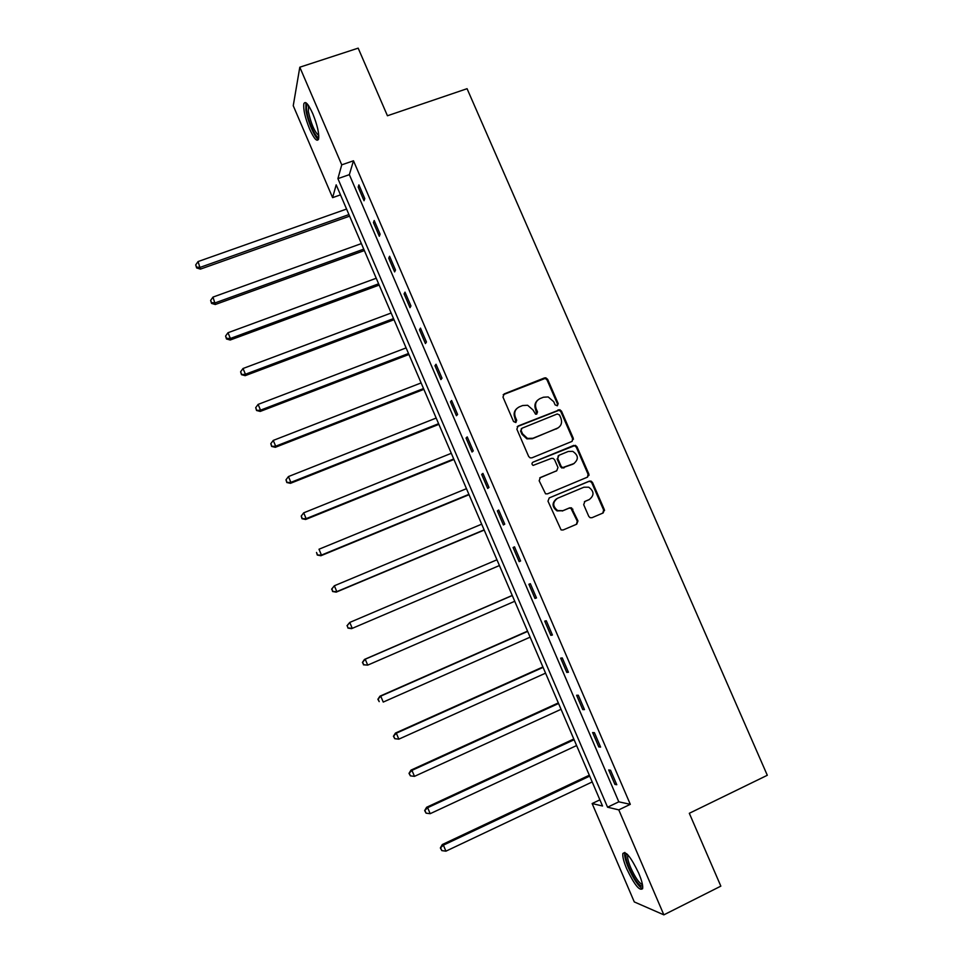 <?xml version="1.0" encoding="UTF-8"?>
<svg xmlns="http://www.w3.org/2000/svg" width="963" height="963" viewBox="0 0 963 963"><rect width="100%" height="100%" fill="white"/><g stroke="black" fill="none" stroke-linecap="round" stroke-linejoin="round"><path stroke-width="1.44" d="M557.336 405.808L558.191 403.581L547.646 379.338L545.828 377.833L544.432 377.941L504.227 393.891L502.975 397.081L513.544 421.541L515.819 422.516L516.698 420.265L515.325 417.099C513.833 412.465 515.169 409.046 519.322 406.868L522.68 405.519L527.652 405.279L533.033 409.997L535.548 414.174L536.656 414.126L537.523 411.899L536.15 408.745C534.658 404.123 535.97 400.728 540.099 398.55L543.445 397.225L548.176 396.937L553.725 401.691L555.085 404.833L557.336 405.808M557.396 405.772L557.553 404.111L547.032 379.904L545.214 378.411L503.192 394.698M515.975 422.444L514.76 417.605L515.325 417.099M536.764 414.078L535.548 409.263L536.15 408.745M626.732 868.843C623.699 861.584 622.411 856.492 622.856 853.543C625.685 850.594 630.982 857.166 638.746 873.26C641.791 880.555 643.091 885.659 642.634 888.572C639.673 891.389 634.376 884.804 626.732 868.843M309.629 129.066C305.115 117.811 303.176 109.373 303.839 103.775C305.307 100.585 308.292 103.896 312.794 113.718C317.345 125.094 319.283 133.532 318.597 139.021C317.08 142.187 314.094 138.865 309.629 129.066M588.754 516.337L590.078 517.685L591.98 517.709L603.151 512.954L604.367 509.716L592.534 482.511L591.077 481.115L589.32 481.139L549.223 497.919L547.983 501.169L561.092 529.927L563.102 529.987L576.741 524.185L577.969 520.923L571.565 507.862L569.651 507.838L562.898 510.691L557.697 510.571C552.461 506.357 552.401 502.253 557.529 498.28L583.915 487.218L588.706 487.194C594.231 491.274 594.424 495.403 589.272 499.556L584.902 501.41L583.686 504.66L588.754 516.337M299.806 67.205L358.176 48.15L387.439 115.765L467.067 88.692L767.306 775.275L689.315 813.29L720.842 886.141L663.856 914.85L634.28 901.922L592.137 803.539L602.525 806.007L336.183 184.836L332.608 197.644L293.246 105.725L299.806 67.205L341.745 164.842L337.905 178.637L607.569 807.211L618.776 809.871L663.856 914.85M353.481 160.785L349.352 174.652L618.812 801.818L630.308 804.334L353.481 160.785L341.745 164.842M630.308 804.334L618.776 809.871M572.034 441.391L573.25 438.189L561.501 411.177L559.804 409.708L518.118 425.983L516.866 429.197L528.651 456.45L530.107 457.858L531.889 457.846L572.034 441.391M576.981 446.784L588.778 473.88L587.562 477.106L547.478 493.85L545.564 493.826L539.16 480.754L540.399 477.516L556.746 470.738L557.974 467.512L554.616 459.784L553.135 458.376L551.39 458.4L533.105 465.406C531.648 464.322 531.6 463.251 532.972 462.168L575.417 445.351L576.981 446.784L576.319 447.241L588.08 474.29L588.778 473.88M358.188 187.111L364.038 200.737L364.784 198.571L358.898 184.884L358.188 187.111L359.644 186.605M373.427 222.585L379.314 236.26L380.12 234.238L374.21 220.503L373.427 222.585L374.884 222.068M388.727 258.18L394.625 271.903L395.504 270.037L389.582 256.254L388.727 258.18L390.184 257.651M404.087 293.908L410.009 307.679L410.948 305.957L405.002 292.126L404.087 293.908L405.543 293.366M419.495 329.755L425.429 343.574L426.453 341.997L420.482 328.118L419.495 329.755L420.951 329.202M434.951 365.723L440.922 379.591L442.005 378.17L436.01 364.243L434.951 365.723L436.408 365.17M450.467 401.824L456.45 415.739L457.606 414.475L451.599 400.5L450.467 401.824L451.924 401.258M466.044 438.057L472.051 452.02L473.266 450.913L467.236 436.889L466.044 438.057L467.488 437.467M481.669 474.41L487.699 488.434L488.987 487.471L482.932 473.399L481.669 474.41L483.113 473.82M497.353 510.896L503.396 524.967L504.756 524.161L498.69 510.041L497.353 510.896L498.798 510.294M513.086 547.514L519.153 561.622L520.598 560.984L514.495 546.815L513.086 547.514L514.531 546.9M528.88 584.252L534.971 598.42L536.475 597.939L530.36 583.71L528.88 584.252M544.733 621.135L550.848 635.351L552.425 635.026L546.286 620.75L544.733 621.135M560.647 658.138L566.774 672.403L568.423 672.246L562.26 657.922L560.647 658.138M576.608 695.274L582.759 709.599L584.481 709.611L578.306 695.226L576.608 695.274M592.63 732.554L598.805 746.927L600.599 747.095L594.4 732.662L592.63 732.554M608.7 769.955L614.9 784.388L616.777 784.725L610.542 770.231L608.7 769.955M588.875 474.157L588.152 474.47M573.454 439.2L572.792 439.477M599.889 799.844L592.137 803.539M340.481 194.875L332.608 197.644M349.352 174.652L337.905 178.637M618.812 801.818L607.569 807.211M588.297 475.253L588.995 474.964M534.971 598.42L536.415 597.794M550.848 635.351L552.281 634.713M566.774 672.403L568.218 671.765M582.759 709.599L584.192 708.937M598.805 746.927L600.238 746.253M614.9 784.388L616.332 783.701M537.679 400.151C534.934 402.606 534.236 405.652 535.548 409.263M516.794 408.553C514.134 411.032 513.46 414.054 514.76 417.605M572.118 441.343L572.588 438.659L560.851 411.695L559.166 410.226L517.203 426.645M559.491 414.945L557.24 413.97L521.982 428.222L521.103 430.461L522.548 433.807L527.471 438.394L532.924 438.273L557.023 428.475C561.128 426.284 562.44 422.877 560.935 418.267L559.491 414.945M521.284 428.764L521.103 430.461M558.371 427.753L532.334 438.743L526.881 438.863L521.97 434.289L520.526 430.955M587.466 477.154L588.08 474.29M556.783 470.726L539.725 477.937M532.972 462.168L573.779 445.4M573.599 463.769C578.835 459.471 578.546 455.33 572.732 451.346L568.242 451.466L558.973 455.282L557.746 458.496L561.092 466.224L562.561 467.621L574.201 463.468M558.239 455.764L557.746 458.496M572.925 464.19L561.911 468.042L560.442 466.646L557.108 458.93M576.319 447.241L574.755 445.809L573.117 445.857M589.38 499.508L584.421 501.675M556.53 498.81C551.775 502.879 551.943 506.923 557.059 510.92L562.898 510.691M576.404 524.329L577.294 521.248L570.903 508.211L568.989 508.187L562.248 511.028M602.778 513.123L603.645 510.053L591.836 482.908L590.391 481.512L588.622 481.536L549.223 497.919M346.56 209.055L198.065 261.563L200.412 269.122L349.605 216.145M196.657 267.196L195.694 264.921L196.645 267.943L196.657 267.196L200.448 267.257L348.931 214.58M195.694 264.921L198.065 261.563M200.412 269.122L196.645 267.943M318.825 137.095C316.37 139.454 308.304 122.12 306.788 111.263C306.234 107.567 306.366 105.34 307.197 104.57L307.666 104.389M308.569 105.629L308.377 111.588C311.049 123.818 314.516 131.811 318.789 135.59M305.909 102.716L305.873 109.842C307.414 120.628 314.793 137.974 318.464 139.454M642.694 886.153C639.528 886.514 635.062 880.543 629.296 868.253C626.143 860.633 625.18 855.926 626.395 854.145L626.901 853.916M627.936 854.975L627.683 855.601C627.322 857.961 628.345 862.041 630.777 867.844C635.291 877.678 639.191 883.288 642.477 884.66M624.806 852.424L624.698 852.785C624.253 855.722 625.529 860.778 628.538 867.976C633.762 879.46 638.445 886.381 642.586 888.765M361.378 243.591L212.992 297.086L215.291 304.513L364.363 250.549M211.571 302.707L210.62 300.432L211.535 303.393L211.571 302.707L215.387 302.791L363.749 249.14M210.62 300.432L212.992 297.086M215.291 304.513L211.535 303.393M376.232 278.247L227.978 332.729L230.386 338.458L230.217 340.023L379.157 285.084M226.546 338.338L225.583 336.051L226.486 338.976L226.546 338.338L230.386 338.458L378.615 283.808M225.583 336.051L227.978 332.729M230.217 340.023L226.486 338.976M391.147 313.011L243.013 368.504L245.433 374.246L245.192 375.666L394.011 319.716M241.569 374.101L240.606 371.802L241.484 374.667L245.433 374.246L393.53 318.597M240.606 371.802L243.013 368.504M245.192 375.666L241.484 374.667M406.097 347.908L258.108 404.4L260.528 410.154L260.227 411.43L408.926 354.48M256.652 409.985L255.689 407.686L256.543 410.491L260.528 410.154L408.505 353.505M255.689 407.686L258.108 404.4M260.227 411.43L256.543 410.491M421.12 382.925L273.251 440.416L275.683 446.194L275.31 447.314L423.876 389.353M271.783 445.989L270.808 443.678L271.638 446.447L275.683 446.194L423.527 388.546M270.808 443.678L273.251 440.416M275.31 447.314L271.638 446.447M436.179 418.05L288.443 476.565L290.886 482.367L290.453 483.33L438.887 424.358M286.962 482.126L285.987 479.815L286.805 482.523L290.886 482.367L438.598 423.696M285.987 479.815L288.443 476.565M290.453 483.33L286.805 482.523M451.298 453.308L303.694 512.834L306.138 518.66L305.644 519.478L453.934 459.471M302.201 518.395L301.226 516.06L302.009 518.72L306.138 518.66L453.717 458.966M301.226 516.06L303.694 512.834M305.644 519.478L302.009 518.72M466.465 488.674L318.994 549.235L321.449 555.085L320.884 555.747L469.053 494.705M317.501 554.784L316.514 552.449L317.284 555.049L321.449 555.085L468.897 494.356M320.884 555.747L317.284 555.049M588.947 475.421L588.273 475.662M481.681 524.173L334.354 585.769L336.821 591.631L336.183 592.137L484.208 530.071M332.849 591.306L331.862 588.959L332.596 591.511L336.821 591.631L484.124 529.867M331.609 589.163L334.354 585.769L331.862 588.959M336.183 592.137L332.596 591.511M604.559 510.474L603.837 510.775M351.543 628.658L499.424 565.546L351.543 628.658L347.968 628.093L347.258 625.601L347.968 628.093M496.956 559.792L349.762 622.435L352.241 628.321L348.245 627.96M346.981 625.745L349.762 622.435L347.258 625.601M512.244 595.435L364.471 659.426L365.23 659.222L367.71 665.132L514.736 601.273M512.28 595.531L365.23 659.222L362.413 662.448L363.701 664.735L362.702 662.375M363.701 664.735L367.71 665.132L363.4 664.807M362.413 662.448L364.471 659.426M527.543 631.138L379.928 696.189L380.746 696.141L383.238 702.075L530.131 637.157M527.652 631.391L380.746 696.141L377.881 699.294L379.205 701.642L378.206 699.27M377.881 699.294L379.928 696.189M542.915 666.962L395.432 733.084L396.323 733.192L398.826 739.151L545.564 673.161M543.084 667.383L396.323 733.192L393.422 736.262L394.77 738.681L393.771 736.31M398.826 739.151L394.77 738.681M393.422 736.262L395.432 733.084M558.323 702.918L410.996 770.111L411.959 770.376L414.475 776.359L561.056 709.298M558.576 703.496L411.959 770.376L409.01 773.361L410.394 775.865L409.395 773.47M414.475 776.359L410.394 775.865M409.01 773.361L410.996 770.111M573.792 738.994L426.621 807.271L427.644 807.704L430.172 813.687L576.608 745.555M574.117 739.74L427.644 807.704L424.659 810.593L426.067 813.169L425.068 810.774M430.172 813.687L426.067 813.169M424.659 810.593L426.621 807.271M589.32 775.203L442.294 844.551L443.389 845.153L445.917 851.172L592.209 781.944M589.705 776.106L443.389 845.153L440.356 847.958L441.8 850.606L440.789 848.198M445.917 851.172L441.8 850.606M440.356 847.958L442.294 844.551M557.553 404.111L558.191 403.581M536.921 412.405L537.523 411.899M543.83 378.507L544.432 377.941M547.032 379.904L547.646 379.338M557.649 410.298L558.287 409.793M560.851 411.695L561.501 411.177M572.588 438.659L573.25 438.189M556.385 428.956L557.023 428.475M539.798 477.913L540.399 477.516M556.108 471.16L556.746 470.738M560.442 466.646L561.092 466.224M563.668 468.03L564.318 467.609M588.586 499.917L589.272 499.556M568.989 508.187L569.651 507.838M572.227 509.559L572.889 509.21M577.294 521.248L577.969 520.923M588.622 481.536L589.32 481.139M591.836 482.908L592.534 482.511M603.645 510.053L604.367 509.716M545.214 378.411L545.828 377.833M559.166 410.226L559.804 409.708M561.911 468.042L562.561 467.621M574.755 445.809L575.417 445.351M557.059 510.92L557.697 510.571M570.903 508.211L571.565 507.862M590.391 481.512L591.077 481.115M308.882 106.111L308.268 106.315M308.196 105.099L307.197 104.57M627.563 854.578L626.395 854.145"/></g></svg>
